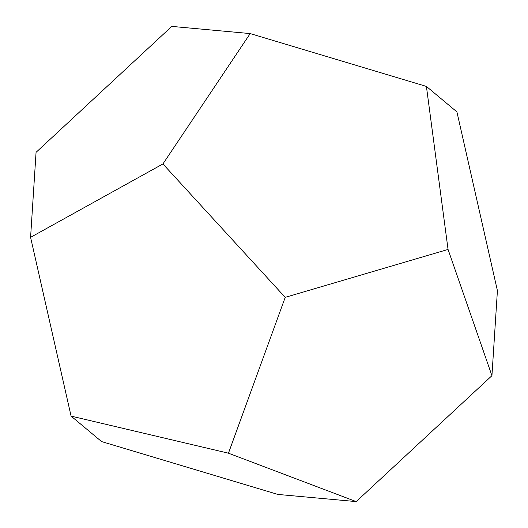 <?xml version="1.0" encoding="UTF-8"?>
<svg xmlns="http://www.w3.org/2000/svg" width="528" height="528" viewBox="0 0 528 528"><rect width="100%" height="100%" fill="white"/><g stroke="black" fill="none" stroke-linecap="round" stroke-linejoin="round"><path stroke-width="0.79" d="M277.807 494.419L101.587 441.58L71.082 416.104L228.452 453.196L356.215 501.6L277.807 494.419L356.215 501.6L491.938 375.672L497.416 290.664L491.938 375.672L356.215 501.6L228.452 453.196L285.212 297.35L162.928 163.944L30.584 237.336L71.082 416.104L101.587 441.58L277.807 494.419M250.193 33.581L171.785 26.4L36.062 152.328L30.584 237.336L36.062 152.328L171.785 26.4L250.193 33.581L162.928 163.944L250.193 33.581L426.413 86.42L250.193 33.581M456.918 111.896L426.413 86.42L448.054 249.44L285.212 297.35L448.054 249.44L491.938 375.672L448.054 249.44L426.413 86.42L456.918 111.896L497.416 290.664L456.918 111.896M162.928 163.944L285.212 297.35L228.452 453.196L71.082 416.104L30.584 237.336L162.928 163.944"/></g></svg>
